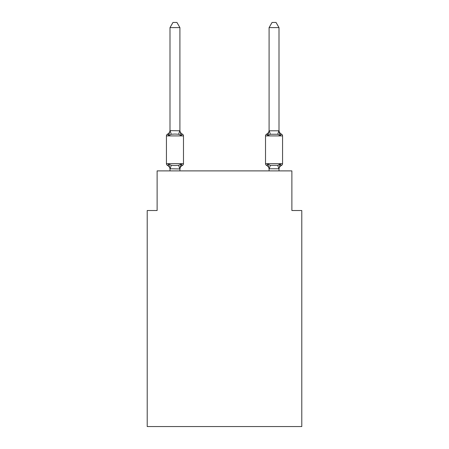 <?xml version="1.0" encoding="UTF-8"?>
<svg xmlns="http://www.w3.org/2000/svg" width="449" height="449" viewBox="0 0 449 449"><rect width="100%" height="100%" fill="white"/><g stroke="black" fill="none" stroke-linecap="round" stroke-linejoin="round"><path stroke-width="0.67" d="M301.79 426.55L301.79 210.53L291.884 210.53L291.884 170.889L157.116 170.889L157.116 210.53L147.21 210.53L147.21 426.55L301.79 426.55M180.56 164.704L181.149 164.042L179.909 168.953L169.997 168.773L169.997 169.357A4.361 4.361 0 0 0 167.544 165.44A1.981 1.981 0 0 1 166.433 163.655A1.981 1.981 0 0 0 167.544 165.44A1.981 1.981 0 0 1 166.433 163.655A1.981 1.981 0 0 0 167.544 165.44L168.762 164.042L167.544 165.44A1.981 1.981 0 0 1 166.433 163.655A1.981 1.981 0 0 0 167.544 165.44L168.762 164.042L167.544 165.44A1.981 1.981 0 0 1 166.433 163.655A1.981 1.981 0 0 0 167.544 165.44A1.981 1.981 0 0 1 166.433 163.655A1.981 1.981 0 0 0 167.544 165.44L168.762 164.042L167.544 165.44A1.981 1.981 0 0 1 166.433 163.655A1.981 1.981 0 0 0 167.544 165.44L168.762 164.042L167.544 165.44A1.981 1.981 0 0 1 166.433 163.655A1.981 1.981 0 0 0 167.544 165.44A1.981 1.981 0 0 1 166.433 163.655A1.981 1.981 0 0 0 167.544 165.44A1.981 1.981 0 0 1 166.433 163.655A1.981 1.981 0 0 0 167.544 165.44L168.762 164.042L167.544 165.44A1.981 1.981 0 0 1 166.433 163.655A1.981 1.981 0 0 0 167.544 165.44A1.981 1.981 0 0 1 166.433 163.655A1.981 1.981 0 0 0 167.544 165.44A1.981 1.981 0 0 1 166.433 163.655A1.981 1.981 0 0 0 167.544 165.44L168.762 164.042L167.544 165.44A1.981 1.981 0 0 1 166.433 163.655A1.981 1.981 0 0 0 167.544 165.44L168.762 164.042L167.544 165.44A1.981 1.981 0 0 1 166.433 163.655A1.981 1.981 0 0 0 167.544 165.44A1.981 1.981 0 0 1 166.433 163.655A1.981 1.981 0 0 0 167.544 165.44A1.981 1.981 0 0 1 166.433 163.655A1.981 1.981 0 0 0 167.544 165.44L168.762 164.042L167.544 165.44A1.981 1.981 0 0 1 166.433 163.655A1.981 1.981 0 0 0 167.544 165.44A1.981 1.981 0 0 1 166.433 163.655A1.981 1.981 0 0 0 167.544 165.44A1.981 1.981 0 0 1 166.433 163.655A1.981 1.981 0 0 0 167.544 165.44L168.762 164.042L167.544 165.44A1.981 1.981 0 0 1 166.433 163.655A1.981 1.981 0 0 0 167.544 165.44L168.762 164.042L167.544 165.44A1.981 1.981 0 0 1 166.433 163.655A1.981 1.981 0 0 0 167.544 165.44A1.981 1.981 0 0 1 166.433 163.655A1.981 1.981 0 0 0 167.544 165.44L168.762 164.042L167.544 165.44A1.981 1.981 0 0 1 166.433 163.655A1.981 1.981 0 0 0 167.544 165.44L168.762 164.042L167.544 165.44A1.981 1.981 0 0 1 166.433 163.655A1.981 1.981 0 0 0 167.544 165.44A1.981 1.981 0 0 1 166.433 163.655A1.981 1.981 0 0 0 167.544 165.44A1.981 1.981 0 0 1 166.433 163.655A1.981 1.981 0 0 0 167.544 165.44L168.762 164.042L167.544 165.44A1.981 1.981 0 0 1 166.433 163.655A1.981 1.981 0 0 0 167.544 165.44A1.981 1.981 0 0 1 166.433 163.655A1.981 1.981 0 0 0 167.544 165.44A1.981 1.981 0 0 1 166.433 163.655A1.981 1.981 0 0 0 167.544 165.44L168.762 164.042L167.544 165.44A1.981 1.981 0 0 1 166.433 163.655A1.981 1.981 0 0 0 167.544 165.44L168.762 164.042L167.544 165.44L168.762 164.042L167.544 165.44L168.762 164.042L167.544 165.44L168.762 164.042L167.544 165.44L168.762 164.042L167.544 165.44L168.762 164.042L167.544 165.44L168.762 164.042L167.544 165.44L168.762 164.042L167.544 165.44L168.762 164.042L171.237 165.322L174.953 165.518L178.668 165.322L181.149 164.042L182.361 165.44A1.981 1.981 0 0 0 183.478 163.655A1.981 1.981 0 0 1 182.361 165.44L181.794 165.165L182.361 165.44A1.981 1.981 0 0 0 183.478 163.655A1.981 1.981 0 0 1 182.361 165.44A1.981 1.981 0 0 0 183.478 163.655A1.981 1.981 0 0 1 182.361 165.44L181.794 165.165L182.361 165.44A1.981 1.981 0 0 0 183.478 163.655A1.981 1.981 0 0 1 182.361 165.44A1.981 1.981 0 0 0 183.478 163.655A1.981 1.981 0 0 1 182.361 165.44L181.794 165.165L182.361 165.44A1.981 1.981 0 0 0 183.478 163.655A1.981 1.981 0 0 1 182.361 165.44A1.981 1.981 0 0 0 183.478 163.655A1.981 1.981 0 0 1 182.361 165.44L181.794 165.165L182.361 165.44A1.981 1.981 0 0 0 183.478 163.655A1.981 1.981 0 0 1 182.361 165.44A1.981 1.981 0 0 0 183.478 163.655A1.981 1.981 0 0 1 182.361 165.44L181.794 165.165L182.361 165.44A1.981 1.981 0 0 0 183.478 163.655A1.981 1.981 0 0 1 182.361 165.44A1.981 1.981 0 0 0 183.478 163.655A1.981 1.981 0 0 1 182.361 165.44L181.794 165.165L182.361 165.44A1.981 1.981 0 0 0 183.478 163.655A1.981 1.981 0 0 1 182.361 165.44A1.981 1.981 0 0 0 183.478 163.655A1.981 1.981 0 0 1 182.361 165.44L181.794 165.165L182.361 165.44A1.981 1.981 0 0 0 183.478 163.655A1.981 1.981 0 0 1 182.361 165.44A1.981 1.981 0 0 0 183.478 163.655A1.981 1.981 0 0 1 182.361 165.44L181.794 165.165L182.361 165.44A1.981 1.981 0 0 0 183.478 163.655A1.981 1.981 0 0 1 182.361 165.44A1.981 1.981 0 0 0 183.478 163.655A1.981 1.981 0 0 1 182.361 165.44L181.794 165.165L182.361 165.44A1.981 1.981 0 0 0 183.478 163.655A1.981 1.981 0 0 1 182.361 165.44A1.981 1.981 0 0 0 183.478 163.655A1.981 1.981 0 0 1 182.361 165.44L181.794 165.165L182.361 165.44A1.981 1.981 0 0 0 183.478 163.655A1.981 1.981 0 0 1 182.361 165.44A1.981 1.981 0 0 0 183.478 163.655A1.981 1.981 0 0 1 182.361 165.44L181.794 165.165L182.361 165.44A1.981 1.981 0 0 0 183.478 163.655A1.981 1.981 0 0 1 182.361 165.44A1.981 1.981 0 0 0 183.478 163.655A1.981 1.981 0 0 1 182.361 165.44L181.794 165.165L182.361 165.44A1.981 1.981 0 0 0 183.478 163.655A1.981 1.981 0 0 1 182.361 165.44A1.981 1.981 0 0 0 183.478 163.655A1.981 1.981 0 0 1 182.361 165.44L181.794 165.165L182.361 165.44A1.981 1.981 0 0 0 183.478 163.655A1.981 1.981 0 0 1 182.361 165.44A1.981 1.981 0 0 0 183.478 163.655A1.981 1.981 0 0 1 182.361 165.44L181.794 165.165L182.361 165.44A1.981 1.981 0 0 0 183.478 163.655A1.981 1.981 0 0 1 182.361 165.44A1.981 1.981 0 0 0 183.478 163.655A1.981 1.981 0 0 1 182.361 165.44L181.794 165.165M179.909 27.602L169.997 27.602L172.972 22.45L176.934 22.45L179.909 27.602L179.909 130.794L181.149 135.525L182.361 134.128A1.981 1.981 0 0 1 183.478 135.912A1.981 1.981 0 0 0 182.361 134.128L181.149 135.525L182.361 134.128A1.981 1.981 0 0 1 183.478 135.912A1.981 1.981 0 0 0 182.361 134.128L181.149 135.525L182.361 134.128A1.981 1.981 0 0 1 183.478 135.912A1.981 1.981 0 0 0 182.361 134.128L181.149 135.525L182.361 134.128A1.981 1.981 0 0 1 183.478 135.912A1.981 1.981 0 0 0 182.361 134.128L181.149 135.525L182.361 134.128A1.981 1.981 0 0 1 183.478 135.912A1.981 1.981 0 0 0 182.361 134.128L181.149 135.525L182.361 134.128A1.981 1.981 0 0 1 183.478 135.912A1.981 1.981 0 0 0 182.361 134.128L181.149 135.525L182.361 134.128A1.981 1.981 0 0 1 183.478 135.912A1.981 1.981 0 0 0 182.361 134.128L181.149 135.525L182.361 134.128A1.981 1.981 0 0 1 183.478 135.912A1.981 1.981 0 0 0 182.361 134.128L181.149 135.525L182.361 134.128A1.981 1.981 0 0 1 183.478 135.912A1.981 1.981 0 0 0 182.361 134.128L181.149 135.525L182.361 134.128A1.981 1.981 0 0 1 183.478 135.912A1.981 1.981 0 0 0 182.361 134.128L181.149 135.525L182.361 134.128A1.981 1.981 0 0 1 183.478 135.912A1.981 1.981 0 0 0 182.361 134.128L181.149 135.525L182.361 134.128A1.981 1.981 0 0 1 183.478 135.912A1.981 1.981 0 0 0 182.361 134.128L181.149 135.525L182.361 134.128A1.981 1.981 0 0 1 183.478 135.912A1.981 1.981 0 0 0 182.361 134.128L181.149 135.525L182.361 134.128A1.981 1.981 0 0 1 183.478 135.912A1.981 1.981 0 0 0 182.361 134.128L181.149 135.525L182.361 134.128A1.981 1.981 0 0 1 183.478 135.912A1.981 1.981 0 0 0 182.361 134.128L181.149 135.525L182.361 134.128A1.981 1.981 0 0 1 183.478 135.912A1.981 1.981 0 0 0 182.361 134.128L181.149 135.525L182.361 134.128A1.981 1.981 0 0 1 183.478 135.912A1.981 1.981 0 0 0 182.361 134.128L181.149 135.525L182.361 134.128A1.981 1.981 0 0 1 183.478 135.912A1.981 1.981 0 0 0 182.361 134.128L181.149 135.525L182.361 134.128A1.981 1.981 0 0 1 183.478 135.912A1.981 1.981 0 0 0 182.361 134.128L181.149 135.525L182.361 134.128A1.981 1.981 0 0 1 183.478 135.912A1.981 1.981 0 0 0 182.361 134.128L181.149 135.525L182.361 134.128A1.981 1.981 0 0 1 183.478 135.912A1.981 1.981 0 0 0 182.361 134.128L181.149 135.525L178.668 134.251L174.953 134.049L171.237 134.251L168.762 135.525L167.544 134.128A1.981 1.981 0 0 0 166.433 135.912A1.981 1.981 0 0 1 167.544 134.128L168.111 134.403L167.544 134.128A1.981 1.981 0 0 0 166.433 135.912A1.981 1.981 0 0 1 167.544 134.128A1.981 1.981 0 0 0 166.433 135.912A1.981 1.981 0 0 1 167.544 134.128L168.111 134.403L167.544 134.128A1.981 1.981 0 0 0 166.433 135.912A1.981 1.981 0 0 1 167.544 134.128A1.981 1.981 0 0 0 166.433 135.912A1.981 1.981 0 0 1 167.544 134.128L168.111 134.403L167.544 134.128A1.981 1.981 0 0 0 166.433 135.912A1.981 1.981 0 0 1 167.544 134.128A1.981 1.981 0 0 0 166.433 135.912A1.981 1.981 0 0 1 167.544 134.128L168.111 134.403L167.544 134.128A1.981 1.981 0 0 0 166.433 135.912A1.981 1.981 0 0 1 167.544 134.128A1.981 1.981 0 0 0 166.433 135.912A1.981 1.981 0 0 1 167.544 134.128L168.111 134.403L167.544 134.128A1.981 1.981 0 0 0 166.433 135.912A1.981 1.981 0 0 1 167.544 134.128A1.981 1.981 0 0 0 166.433 135.912A1.981 1.981 0 0 1 167.544 134.128L168.111 134.403L167.544 134.128A1.981 1.981 0 0 0 166.433 135.912A1.981 1.981 0 0 1 167.544 134.128A1.981 1.981 0 0 0 166.433 135.912A1.981 1.981 0 0 1 167.544 134.128L168.111 134.403L167.544 134.128A1.981 1.981 0 0 0 166.433 135.912A1.981 1.981 0 0 1 167.544 134.128A1.981 1.981 0 0 0 166.433 135.912A1.981 1.981 0 0 1 167.544 134.128L168.111 134.403L167.544 134.128A1.981 1.981 0 0 0 166.433 135.912A1.981 1.981 0 0 1 167.544 134.128A1.981 1.981 0 0 0 166.433 135.912A1.981 1.981 0 0 1 167.544 134.128L168.111 134.403L167.544 134.128A1.981 1.981 0 0 0 166.433 135.912A1.981 1.981 0 0 1 167.544 134.128A1.981 1.981 0 0 0 166.433 135.912A1.981 1.981 0 0 1 167.544 134.128L168.111 134.403L167.544 134.128A1.981 1.981 0 0 0 166.433 135.912A1.981 1.981 0 0 1 167.544 134.128A1.981 1.981 0 0 0 166.433 135.912A1.981 1.981 0 0 1 167.544 134.128L168.111 134.403L167.544 134.128A1.981 1.981 0 0 0 166.433 135.912A1.981 1.981 0 0 1 167.544 134.128A1.981 1.981 0 0 0 166.433 135.912A1.981 1.981 0 0 1 167.544 134.128L168.111 134.403L167.544 134.128A1.981 1.981 0 0 0 166.433 135.912A1.981 1.981 0 0 1 167.544 134.128A1.981 1.981 0 0 0 166.433 135.912A1.981 1.981 0 0 1 167.544 134.128L168.111 134.403L167.544 134.128A1.981 1.981 0 0 0 166.433 135.912A1.981 1.981 0 0 1 167.544 134.128A1.981 1.981 0 0 0 166.433 135.912A1.981 1.981 0 0 1 167.544 134.128L168.111 134.403L167.544 134.128A1.981 1.981 0 0 0 166.433 135.912A1.981 1.981 0 0 1 167.544 134.128A1.981 1.981 0 0 0 166.433 135.912A1.981 1.981 0 0 1 167.544 134.128L168.111 134.403M168.762 135.525L167.544 134.128L168.762 135.525L167.544 134.128L168.762 135.525L167.544 134.128L168.762 135.525L167.544 134.128L168.762 135.525L167.544 134.128L168.762 135.525L167.544 134.128L168.762 135.525L167.544 134.128L168.762 135.525L167.544 134.128L168.762 135.525L167.544 134.128L168.762 135.525L167.544 134.128L168.762 135.525L167.544 134.128L168.762 135.525L167.544 134.128L168.762 135.525L167.544 134.128L168.762 135.525L167.544 134.128L168.762 135.525L167.544 134.128L168.762 135.525L169.997 130.614L179.909 130.794L179.909 130.21A4.361 4.361 0 0 0 182.361 134.128A1.981 1.981 0 0 1 183.478 135.912A1.981 1.981 0 0 0 182.361 134.128A1.981 1.981 0 0 1 183.478 135.912A1.981 1.981 0 0 0 182.361 134.128A1.981 1.981 0 0 1 183.478 135.912A1.981 1.981 0 0 0 182.361 134.128A1.981 1.981 0 0 1 183.478 135.912A1.981 1.981 0 0 0 182.361 134.128A1.981 1.981 0 0 1 183.478 135.912A1.981 1.981 0 0 0 182.361 134.128A1.981 1.981 0 0 1 183.478 135.912A1.981 1.981 0 0 0 182.361 134.128A1.981 1.981 0 0 1 183.478 135.912A1.981 1.981 0 0 0 182.361 134.128A1.981 1.981 0 0 1 183.478 135.912A1.981 1.981 0 0 0 182.361 134.128A1.981 1.981 0 0 1 183.478 135.912L183.478 163.655A1.981 1.981 0 0 1 182.361 165.44A1.981 1.981 0 0 0 183.478 163.655L166.433 163.655L166.433 135.912A1.981 1.981 0 0 1 167.544 134.128A1.981 1.981 0 0 0 166.433 135.912L183.478 135.912A1.981 1.981 0 0 0 182.361 134.128L181.149 135.525M179.909 168.773L180.375 166.444L179.909 168.773M281.456 165.44A1.981 1.981 0 0 0 282.567 163.655A1.981 1.981 0 0 1 281.456 165.44L280.238 164.042L281.456 165.44A1.981 1.981 0 0 0 282.567 163.655A1.981 1.981 0 0 1 281.456 165.44L280.238 164.042L281.456 165.44A1.981 1.981 0 0 0 282.567 163.655A1.981 1.981 0 0 1 281.456 165.44L280.238 164.042L281.456 165.44A1.981 1.981 0 0 0 282.567 163.655A1.981 1.981 0 0 1 281.456 165.44L280.238 164.042L281.456 165.44A1.981 1.981 0 0 0 282.567 163.655A1.981 1.981 0 0 1 281.456 165.44L280.238 164.042L281.456 165.44A1.981 1.981 0 0 0 282.567 163.655A1.981 1.981 0 0 1 281.456 165.44L280.238 164.042L281.456 165.44A1.981 1.981 0 0 0 282.567 163.655A1.981 1.981 0 0 1 281.456 165.44L280.238 164.042L281.456 165.44A1.981 1.981 0 0 0 282.567 163.655A1.981 1.981 0 0 1 281.456 165.44L280.238 164.042L281.456 165.44A1.981 1.981 0 0 0 282.567 163.655A1.981 1.981 0 0 1 281.456 165.44L280.238 164.042L281.456 165.44A1.981 1.981 0 0 0 282.567 163.655A1.981 1.981 0 0 1 281.456 165.44L280.238 164.042L281.456 165.44A1.981 1.981 0 0 0 282.567 163.655A1.981 1.981 0 0 1 281.456 165.44L280.238 164.042L281.456 165.44A1.981 1.981 0 0 0 282.567 163.655A1.981 1.981 0 0 1 281.456 165.44L280.238 164.042L281.456 165.44A1.981 1.981 0 0 0 282.567 163.655A1.981 1.981 0 0 1 281.456 165.44L280.238 164.042L281.456 165.44A1.981 1.981 0 0 0 282.567 163.655A1.981 1.981 0 0 1 281.456 165.44L280.238 164.042L281.456 165.44A1.981 1.981 0 0 0 282.567 163.655A1.981 1.981 0 0 1 281.456 165.44L280.238 164.042L281.456 165.44A1.981 1.981 0 0 0 282.567 163.655A1.981 1.981 0 0 1 281.456 165.44L280.238 164.042L281.456 165.44A1.981 1.981 0 0 0 282.567 163.655A1.981 1.981 0 0 1 281.456 165.44L280.238 164.042L281.456 165.44A1.981 1.981 0 0 0 282.567 163.655A1.981 1.981 0 0 1 281.456 165.44L280.238 164.042L281.456 165.44A1.981 1.981 0 0 0 282.567 163.655A1.981 1.981 0 0 1 281.456 165.44L280.238 164.042L281.456 165.44A1.981 1.981 0 0 0 282.567 163.655A1.981 1.981 0 0 1 281.456 165.44L280.238 164.042L281.456 165.44A1.981 1.981 0 0 0 282.567 163.655A1.981 1.981 0 0 1 281.456 165.44L280.238 164.042L281.456 165.44A1.981 1.981 0 0 0 282.567 163.655A1.981 1.981 0 0 1 281.456 165.44L280.238 164.042L281.456 165.44A1.981 1.981 0 0 0 282.567 163.655A1.981 1.981 0 0 1 281.456 165.44L280.238 164.042L281.456 165.44A1.981 1.981 0 0 0 282.567 163.655A1.981 1.981 0 0 1 281.456 165.44L280.238 164.042L281.456 165.44A1.981 1.981 0 0 0 282.567 163.655A1.981 1.981 0 0 1 281.456 165.44L280.238 164.042L281.456 165.44A1.981 1.981 0 0 0 282.567 163.655A1.981 1.981 0 0 1 281.456 165.44L280.238 164.042L281.456 165.44A1.981 1.981 0 0 0 282.567 163.655A1.981 1.981 0 0 1 281.456 165.44L280.238 164.042L281.456 165.44A1.981 1.981 0 0 0 282.567 163.655A1.981 1.981 0 0 1 281.456 165.44L280.238 164.042L281.456 165.44A1.981 1.981 0 0 0 282.567 163.655A1.981 1.981 0 0 1 281.456 165.44L280.238 164.042L281.456 165.44A1.981 1.981 0 0 0 282.567 163.655A1.981 1.981 0 0 1 281.456 165.44L280.238 164.042L281.456 165.44A4.361 4.361 0 0 0 279.003 169.357L279.003 169.357M279.003 27.602L276.028 22.45L272.066 22.45L269.091 27.602L279.003 27.602L279.003 130.794L280.238 135.525L281.456 134.128A1.981 1.981 0 0 1 282.567 135.912A1.981 1.981 0 0 0 281.456 134.128L280.238 135.525L279.205 132.287L280.238 135.525L281.456 134.128A1.981 1.981 0 0 1 282.567 135.912A1.981 1.981 0 0 0 281.456 134.128L280.238 135.525L281.456 134.128A1.981 1.981 0 0 1 282.567 135.912A1.981 1.981 0 0 0 281.456 134.128L280.238 135.525L279.205 132.287L280.238 135.525L281.456 134.128A1.981 1.981 0 0 1 282.567 135.912A1.981 1.981 0 0 0 281.456 134.128L280.238 135.525L281.456 134.128A1.981 1.981 0 0 1 282.567 135.912A1.981 1.981 0 0 0 281.456 134.128L280.238 135.525L279.205 132.287L280.238 135.525L281.456 134.128A1.981 1.981 0 0 1 282.567 135.912A1.981 1.981 0 0 0 281.456 134.128L280.238 135.525L281.456 134.128A1.981 1.981 0 0 1 282.567 135.912A1.981 1.981 0 0 0 281.456 134.128L280.238 135.525L279.205 132.287L280.238 135.525L281.456 134.128A1.981 1.981 0 0 1 282.567 135.912A1.981 1.981 0 0 0 281.456 134.128L280.238 135.525L281.456 134.128A1.981 1.981 0 0 1 282.567 135.912A1.981 1.981 0 0 0 281.456 134.128L280.238 135.525L279.205 132.287L280.238 135.525L281.456 134.128A1.981 1.981 0 0 1 282.567 135.912A1.981 1.981 0 0 0 281.456 134.128L280.238 135.525L281.456 134.128A1.981 1.981 0 0 1 282.567 135.912A1.981 1.981 0 0 0 281.456 134.128L280.238 135.525L279.205 132.287L280.238 135.525L281.456 134.128A1.981 1.981 0 0 1 282.567 135.912A1.981 1.981 0 0 0 281.456 134.128L280.238 135.525L281.456 134.128A1.981 1.981 0 0 1 282.567 135.912A1.981 1.981 0 0 0 281.456 134.128L280.238 135.525L279.205 132.287L280.238 135.525L281.456 134.128A1.981 1.981 0 0 1 282.567 135.912A1.981 1.981 0 0 0 281.456 134.128L280.238 135.525L281.456 134.128A1.981 1.981 0 0 1 282.567 135.912A1.981 1.981 0 0 0 281.456 134.128L280.238 135.525L279.205 132.287L280.238 135.525L281.456 134.128A1.981 1.981 0 0 1 282.567 135.912A1.981 1.981 0 0 0 281.456 134.128L280.238 135.525L281.456 134.128A1.981 1.981 0 0 1 282.567 135.912A1.981 1.981 0 0 0 281.456 134.128L280.238 135.525L279.205 132.287L280.238 135.525L281.456 134.128A1.981 1.981 0 0 1 282.567 135.912A1.981 1.981 0 0 0 281.456 134.128L280.238 135.525L281.456 134.128A1.981 1.981 0 0 1 282.567 135.912A1.981 1.981 0 0 0 281.456 134.128L280.238 135.525L279.205 132.287L280.238 135.525L281.456 134.128A1.981 1.981 0 0 1 282.567 135.912A1.981 1.981 0 0 0 281.456 134.128L280.238 135.525L281.456 134.128A1.981 1.981 0 0 1 282.567 135.912A1.981 1.981 0 0 0 281.456 134.128L280.238 135.525L279.205 132.287L280.238 135.525L281.456 134.128A1.981 1.981 0 0 1 282.567 135.912A1.981 1.981 0 0 0 281.456 134.128L280.238 135.525L281.456 134.128A1.981 1.981 0 0 1 282.567 135.912A1.981 1.981 0 0 0 281.456 134.128L280.238 135.525L279.205 132.287L280.238 135.525L281.456 134.128A1.981 1.981 0 0 1 282.567 135.912A1.981 1.981 0 0 0 281.456 134.128L280.238 135.525L281.456 134.128A1.981 1.981 0 0 1 282.567 135.912A1.981 1.981 0 0 0 281.456 134.128L280.238 135.525L279.205 132.287L280.238 135.525L281.456 134.128A1.981 1.981 0 0 1 282.567 135.912A1.981 1.981 0 0 0 281.456 134.128L280.238 135.525L281.456 134.128A1.981 1.981 0 0 1 282.567 135.912A1.981 1.981 0 0 0 281.456 134.128L280.238 135.525L279.205 132.287L280.238 135.525L281.456 134.128A1.981 1.981 0 0 1 282.567 135.912A1.981 1.981 0 0 0 281.456 134.128L280.238 135.525L281.456 134.128A1.981 1.981 0 0 1 282.567 135.912A1.981 1.981 0 0 0 281.456 134.128L280.238 135.525L279.205 132.287L280.238 135.525L281.456 134.128A1.981 1.981 0 0 1 282.567 135.912A1.981 1.981 0 0 0 281.456 134.128L280.238 135.525L277.763 134.251L270.332 134.251L267.851 135.525L266.639 134.128A1.981 1.981 0 0 0 265.522 135.912A1.981 1.981 0 0 1 266.639 134.128L267.206 134.403L266.639 134.128A1.981 1.981 0 0 0 265.522 135.912A1.981 1.981 0 0 1 266.639 134.128A1.981 1.981 0 0 0 265.522 135.912A1.981 1.981 0 0 1 266.639 134.128L267.206 134.403L266.639 134.128A1.981 1.981 0 0 0 265.522 135.912A1.981 1.981 0 0 1 266.639 134.128A1.981 1.981 0 0 0 265.522 135.912A1.981 1.981 0 0 1 266.639 134.128L267.206 134.403L266.639 134.128A1.981 1.981 0 0 0 265.522 135.912A1.981 1.981 0 0 1 266.639 134.128A1.981 1.981 0 0 0 265.522 135.912A1.981 1.981 0 0 1 266.639 134.128L267.206 134.403L266.639 134.128A1.981 1.981 0 0 0 265.522 135.912A1.981 1.981 0 0 1 266.639 134.128A1.981 1.981 0 0 0 265.522 135.912A1.981 1.981 0 0 1 266.639 134.128L267.206 134.403L266.639 134.128A1.981 1.981 0 0 0 265.522 135.912A1.981 1.981 0 0 1 266.639 134.128A1.981 1.981 0 0 0 265.522 135.912A1.981 1.981 0 0 1 266.639 134.128L267.206 134.403L266.639 134.128A1.981 1.981 0 0 0 265.522 135.912A1.981 1.981 0 0 1 266.639 134.128A1.981 1.981 0 0 0 265.522 135.912A1.981 1.981 0 0 1 266.639 134.128L267.206 134.403L266.639 134.128A1.981 1.981 0 0 0 265.522 135.912A1.981 1.981 0 0 1 266.639 134.128A1.981 1.981 0 0 0 265.522 135.912A1.981 1.981 0 0 1 266.639 134.128L267.206 134.403L266.639 134.128A1.981 1.981 0 0 0 265.522 135.912A1.981 1.981 0 0 1 266.639 134.128A1.981 1.981 0 0 0 265.522 135.912A1.981 1.981 0 0 1 266.639 134.128L267.206 134.403L266.639 134.128A1.981 1.981 0 0 0 265.522 135.912A1.981 1.981 0 0 1 266.639 134.128A1.981 1.981 0 0 0 265.522 135.912A1.981 1.981 0 0 1 266.639 134.128L267.206 134.403L266.639 134.128A1.981 1.981 0 0 0 265.522 135.912A1.981 1.981 0 0 1 266.639 134.128A1.981 1.981 0 0 0 265.522 135.912A1.981 1.981 0 0 1 266.639 134.128L267.206 134.403L266.639 134.128A1.981 1.981 0 0 0 265.522 135.912A1.981 1.981 0 0 1 266.639 134.128A1.981 1.981 0 0 0 265.522 135.912A1.981 1.981 0 0 1 266.639 134.128L267.206 134.403L266.639 134.128A1.981 1.981 0 0 0 265.522 135.912A1.981 1.981 0 0 1 266.639 134.128A1.981 1.981 0 0 0 265.522 135.912A1.981 1.981 0 0 1 266.639 134.128L267.206 134.403L266.639 134.128A1.981 1.981 0 0 0 265.522 135.912A1.981 1.981 0 0 1 266.639 134.128A1.981 1.981 0 0 0 265.522 135.912A1.981 1.981 0 0 1 266.639 134.128L267.206 134.403L266.639 134.128A1.981 1.981 0 0 0 265.522 135.912A1.981 1.981 0 0 1 266.639 134.128A1.981 1.981 0 0 0 265.522 135.912A1.981 1.981 0 0 1 266.639 134.128L267.206 134.403M269.091 27.602L269.091 130.794L279.003 130.794M279.003 170.889L279.003 168.773L269.091 168.773L269.091 169.357A4.361 4.361 0 0 0 266.639 165.44A1.981 1.981 0 0 1 265.522 163.655A1.981 1.981 0 0 0 266.639 165.44A1.981 1.981 0 0 1 265.522 163.655A1.981 1.981 0 0 0 266.639 165.44A4.361 4.361 0 0 1 269.091 169.357A4.361 4.361 0 0 0 266.639 165.44A1.981 1.981 0 0 1 265.522 163.655A1.981 1.981 0 0 0 266.639 165.44A1.981 1.981 0 0 1 265.522 163.655A1.981 1.981 0 0 0 266.639 165.44A4.361 4.361 0 0 1 269.091 169.357A4.361 4.361 0 0 0 266.639 165.44A1.981 1.981 0 0 1 265.522 163.655A1.981 1.981 0 0 0 266.639 165.44A1.981 1.981 0 0 1 265.522 163.655A1.981 1.981 0 0 0 266.639 165.44A4.361 4.361 0 0 1 269.091 169.357A4.361 4.361 0 0 0 266.639 165.44A1.981 1.981 0 0 1 265.522 163.655A1.981 1.981 0 0 0 266.639 165.44A1.981 1.981 0 0 1 265.522 163.655A1.981 1.981 0 0 0 266.639 165.44A4.361 4.361 0 0 1 269.091 169.357A4.361 4.361 0 0 0 266.639 165.44A1.981 1.981 0 0 1 265.522 163.655A1.981 1.981 0 0 0 266.639 165.44A1.981 1.981 0 0 1 265.522 163.655A1.981 1.981 0 0 0 266.639 165.44A4.361 4.361 0 0 1 269.091 169.357A4.361 4.361 0 0 0 266.639 165.44A1.981 1.981 0 0 1 265.522 163.655A1.981 1.981 0 0 0 266.639 165.44A1.981 1.981 0 0 1 265.522 163.655A1.981 1.981 0 0 0 266.639 165.44A4.361 4.361 0 0 1 269.091 169.357A4.361 4.361 0 0 0 266.639 165.44A1.981 1.981 0 0 1 265.522 163.655A1.981 1.981 0 0 0 266.639 165.44A1.981 1.981 0 0 1 265.522 163.655A1.981 1.981 0 0 0 266.639 165.44A4.361 4.361 0 0 1 269.091 169.357A4.361 4.361 0 0 0 266.639 165.44A1.981 1.981 0 0 1 265.522 163.655A1.981 1.981 0 0 0 266.639 165.44A1.981 1.981 0 0 1 265.522 163.655A1.981 1.981 0 0 0 266.639 165.44A4.361 4.361 0 0 1 269.091 169.357A4.361 4.361 0 0 0 266.639 165.44A1.981 1.981 0 0 1 265.522 163.655A1.981 1.981 0 0 0 266.639 165.44A1.981 1.981 0 0 1 265.522 163.655A1.981 1.981 0 0 0 266.639 165.44A4.361 4.361 0 0 1 269.091 169.357A4.361 4.361 0 0 0 266.639 165.44A1.981 1.981 0 0 1 265.522 163.655A1.981 1.981 0 0 0 266.639 165.44A1.981 1.981 0 0 1 265.522 163.655A1.981 1.981 0 0 0 266.639 165.44A4.361 4.361 0 0 1 269.091 169.357A4.361 4.361 0 0 0 266.639 165.44A1.981 1.981 0 0 1 265.522 163.655A1.981 1.981 0 0 0 266.639 165.44A1.981 1.981 0 0 1 265.522 163.655A1.981 1.981 0 0 0 266.639 165.44A4.361 4.361 0 0 1 269.091 169.357A4.361 4.361 0 0 0 266.639 165.44A1.981 1.981 0 0 1 265.522 163.655A1.981 1.981 0 0 0 266.639 165.44A1.981 1.981 0 0 1 265.522 163.655A1.981 1.981 0 0 0 266.639 165.44A4.361 4.361 0 0 1 269.091 169.357A4.361 4.361 0 0 0 266.639 165.44A1.981 1.981 0 0 1 265.522 163.655A1.981 1.981 0 0 0 266.639 165.44A1.981 1.981 0 0 1 265.522 163.655A1.981 1.981 0 0 0 266.639 165.44A4.361 4.361 0 0 1 269.091 169.357A4.361 4.361 0 0 0 266.639 165.44A1.981 1.981 0 0 1 265.522 163.655A1.981 1.981 0 0 0 266.639 165.44A1.981 1.981 0 0 1 265.522 163.655A1.981 1.981 0 0 0 266.639 165.44A4.361 4.361 0 0 1 269.091 169.357A4.361 4.361 0 0 0 266.639 165.44A1.981 1.981 0 0 1 265.522 163.655A1.981 1.981 0 0 0 266.639 165.44A1.981 1.981 0 0 1 265.522 163.655A1.981 1.981 0 0 0 266.639 165.44L267.851 164.042L266.639 165.44A4.361 4.361 0 0 1 269.091 169.357M268.317 133.954L267.851 135.525L266.639 134.128A1.981 1.981 0 0 0 265.522 135.912L265.522 163.655L282.567 163.655L282.567 135.912L265.522 135.912A1.981 1.981 0 0 1 266.639 134.128L267.851 135.525L266.639 134.128L267.851 135.525L266.639 134.128L267.851 135.525L266.639 134.128L267.851 135.525L266.639 134.128L267.851 135.525L266.639 134.128L267.851 135.525L266.639 134.128L267.851 135.525L266.639 134.128L267.851 135.525L266.639 134.128L267.851 135.525L266.639 134.128L267.851 135.525L266.639 134.128L267.851 135.525L266.639 134.128L267.851 135.525L266.639 134.128L267.851 135.525L266.639 134.128L267.851 135.525L266.639 134.128L267.851 135.525L268.317 133.954M279.003 130.21L279.003 130.21A4.361 4.361 0 0 0 281.456 134.128M169.997 130.794L169.997 27.602M169.997 170.889L169.997 168.773L168.762 164.042M182.361 165.44L181.149 164.042L182.361 165.44A4.361 4.361 0 0 0 179.909 169.357M179.909 130.794L179.909 130.21M269.091 170.889L269.091 168.773L267.851 164.042L266.639 165.44L267.851 164.042L266.639 165.44L267.851 164.042L266.639 165.44L267.851 164.042L266.639 165.44L267.851 164.042L266.639 165.44L267.851 164.042L266.639 165.44L267.851 164.042L266.639 165.44L267.851 164.042L266.639 165.44L267.851 164.042L266.639 165.44L267.851 164.042L266.639 165.44L267.851 164.042L266.639 165.44L267.851 164.042L266.639 165.44L267.851 164.042L266.639 165.44L267.851 164.042L266.639 165.44L267.851 164.042L270.332 165.322L277.763 165.322L280.238 164.042L278.908 165.058M179.909 170.889L179.909 168.953M167.544 134.128A4.361 4.361 0 0 0 169.997 130.21M267.851 164.042L266.639 165.44M279.003 168.773L280.238 164.042M269.091 130.21A4.361 4.361 0 0 1 266.639 134.128M269.091 130.794L267.851 135.525M171.237 165.322L170.081 168.981M178.668 165.322L179.83 168.981M170.081 130.592L171.237 134.251M179.83 130.592L178.668 134.251M278.919 168.981L277.763 165.322M269.17 168.981L270.332 165.322M277.763 134.251L278.919 130.592M270.332 134.251L269.17 130.592"/></g></svg>

